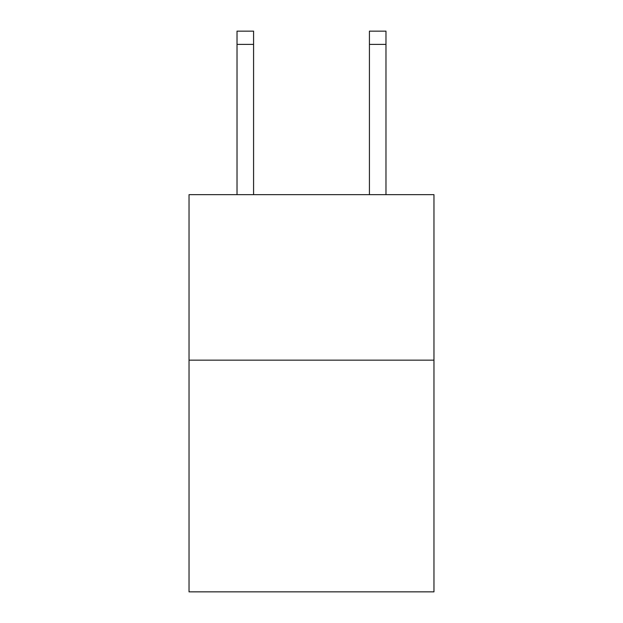 <?xml version="1.0" encoding="UTF-8"?>
<svg xmlns="http://www.w3.org/2000/svg" width="623" height="623" viewBox="0 0 623 623"><rect width="100%" height="100%" fill="white"/><g stroke="black" fill="none" stroke-linecap="round" stroke-linejoin="round"><path stroke-width="0.93" d="M433.966 360.156L433.966 591.85L189.034 591.85L189.034 194.656L433.966 194.656L433.966 360.156L189.034 360.156M253.577 194.656L253.577 44.389L237.028 44.389L237.028 31.15L253.577 31.15L253.577 44.389M237.028 194.656L237.028 44.389M385.972 194.656L385.972 31.15L369.423 31.15L369.423 194.656M369.423 44.389L385.972 44.389"/></g></svg>
